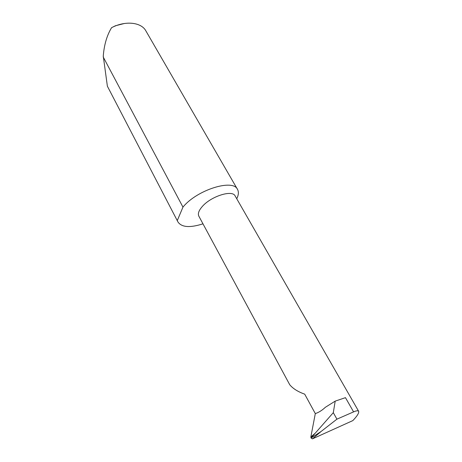 <?xml version="1.0" encoding="UTF-8"?>
<svg xmlns="http://www.w3.org/2000/svg" width="462" height="462" viewBox="0 0 462 462"><rect width="100%" height="100%" fill="white"/><g stroke="black" fill="none" stroke-linecap="round" stroke-linejoin="round"><path stroke-width="0.69" d="M335.198 401.126L325.392 407.27C322.043 410.4 318.682 412.508 315.303 413.594L304.701 394.15C297.996 391.788 293.012 388.652 289.743 384.754L198.822 216.124C197.661 213.669 198.827 210.447 202.321 206.468C211.117 196.188 232.536 189.512 235.158 195.986L358.674 411.324C358.027 410.475 356.329 410.666 353.58 411.885L336.925 419.161L333.304 412.664L335.198 401.126L345.466 397.655L353.58 411.885M236.74 198.747C238.606 195.039 238.866 191.938 237.537 189.449L145.911 30.948C141.372 22.234 125.456 20.397 111.573 27.685C106.907 35.401 104.135 44.866 103.263 56.081L107.38 86.203L177.997 222.043C181.71 227.368 190.032 227.962 202.974 223.827M107.38 86.203L177.997 222.043M237.537 189.449C233.31 178.667 197.482 189.622 183.327 206.681L182.958 207.109L103.205 56.976M336.925 419.161L321.125 431.456L311.053 438.045L310.851 436.948L315.194 433.229L311.053 438.045L312.404 438.877L352.841 420.599C357.109 416.164 359.055 413.074 358.674 411.324M333.304 412.664L315.194 433.229M315.303 413.594L310.851 436.948M177.408 220.287L182.958 207.109M111.573 27.685L115.413 25.762L124.451 23.475M321.125 431.456L312.508 438.831"/></g></svg>
